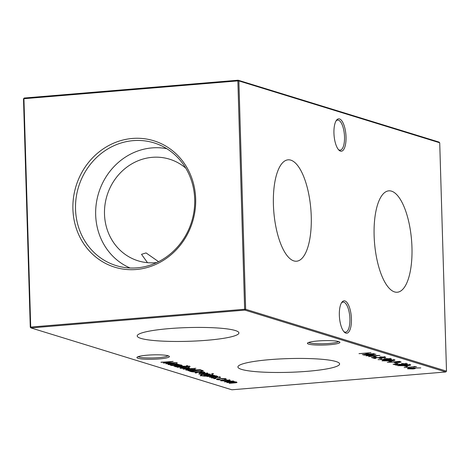 <?xml version="1.0" encoding="UTF-8"?>
<svg xmlns="http://www.w3.org/2000/svg" width="470" height="470" viewBox="0 0 470 470"><rect width="100%" height="100%" fill="white"/><g stroke="black" fill="none" stroke-linecap="round" stroke-linejoin="round"><path stroke-width="0.7" d="M311.246 216.347A50.872 18.565 85.2 0 0 287.887 159.847A50.872 18.565 85.2 0 0 273.411 204.697A50.872 18.565 85.2 0 0 296.335 261.232A50.872 18.565 85.2 0 0 311.246 216.347M411.961 247.367A50.872 18.565 85.2 0 0 388.602 190.861A50.872 18.565 85.2 0 0 374.126 235.711A50.872 18.565 85.2 0 0 397.05 292.252A50.872 18.565 85.2 0 0 411.961 247.367M329.705 344.71A16.25 2.191 -1.7 0 1 307.562 343.029A16.25 2.191 -1.7 0 1 317.62 340.991A16.25 2.191 -1.7 0 1 339.745 342.072A16.25 2.191 -1.7 0 1 329.705 344.71M308.708 342.43A15.087 2.039 178.3 0 0 329.241 343.429A15.087 2.039 178.3 0 0 338.57 341.543M159.201 358.916A16.25 2.191 -1.7 0 1 137.064 357.229A16.25 2.191 -1.7 0 1 147.116 355.191A16.25 2.191 -1.7 0 1 169.241 356.278A16.25 2.191 -1.7 0 1 159.201 358.916M138.204 356.63A15.087 2.039 178.3 0 0 158.737 357.629A15.087 2.039 178.3 0 0 168.066 355.749M339.505 118.934A16.25 5.928 -94.8 0 1 346.026 136.888A16.25 5.928 -94.8 0 1 340.462 151.123A16.25 5.928 -94.8 0 1 338.911 150.118A16.25 5.928 -94.8 0 1 334.076 135.519A16.25 5.928 -94.8 0 1 336.426 120.326A16.25 5.928 -94.8 0 1 339.505 118.934M338.406 149.56A15.087 5.505 85.2 0 0 339.352 150.059A15.087 5.505 85.2 0 0 340.163 150.153A15.087 5.505 85.2 0 0 344.475 135.754A15.087 5.505 85.2 0 0 338.465 120.173A15.087 5.505 85.2 0 0 337.654 120.079A15.087 5.505 85.2 0 0 336.021 120.96M344.91 300.941A16.25 5.928 -94.8 0 1 351.431 318.895A16.25 5.928 -94.8 0 1 345.861 333.124A16.25 5.928 -94.8 0 1 344.31 332.126A16.25 5.928 -94.8 0 1 339.475 317.526A16.25 5.928 -94.8 0 1 341.831 302.328A16.25 5.928 -94.8 0 1 344.91 300.941M343.805 331.567A15.087 5.505 85.2 0 0 344.751 332.067A15.087 5.505 85.2 0 0 345.562 332.161A15.087 5.505 85.2 0 0 349.874 317.761A15.087 5.505 85.2 0 0 343.864 302.181A15.087 5.505 85.2 0 0 343.059 302.087A15.087 5.505 85.2 0 0 341.426 302.962M169.135 328.618A50.872 6.868 178.3 0 0 137.205 335.927A50.872 6.868 178.3 0 0 206.976 340.268A50.872 6.868 178.3 0 0 238.907 332.907A50.872 6.868 178.3 0 0 169.135 328.618M147.492 262.671L141.517 254.323L146.064 252.93L158.56 261.673M269.851 359.632A50.872 6.868 178.3 0 0 237.92 366.941A50.872 6.868 178.3 0 0 307.686 371.282A50.872 6.868 178.3 0 0 339.616 363.921A50.872 6.868 178.3 0 0 269.851 359.632M132.34 138.462A66.153 60.941 -72.9 0 0 72.909 209.097A66.153 60.941 -72.9 0 0 136.23 269.504A66.153 60.941 -72.9 0 0 195.667 198.869A66.153 60.941 -72.9 0 0 132.34 138.462M133.227 140.636A64.22 59.161 -72.9 0 0 75.858 200.173A64.22 59.161 -72.9 0 0 120.267 266.696A64.22 59.161 -72.9 0 0 137.005 267.841A64.22 59.161 -72.9 0 0 193.758 212.81A64.22 59.161 -72.9 0 0 157.973 144.255A64.22 59.161 -72.9 0 0 133.227 140.636M166.815 148.696A62.71 57.769 -72.9 0 0 152.01 147.903A62.71 57.769 -72.9 0 0 96.738 200.802A62.71 57.769 -72.9 0 0 130.078 267.988M185.791 168.166A53.198 49.003 -72.9 0 0 169.511 159.171A53.198 49.003 -72.9 0 0 152.292 157.327A53.198 49.003 -72.9 0 0 104.992 204.773A53.198 49.003 -72.9 0 0 138.198 260.85A53.198 49.003 -72.9 0 0 155.417 262.695A53.198 49.003 -72.9 0 0 156.716 262.571M220.577 377.21L220.23 377.592L217.868 377.257L215.007 378.05L211.459 377.945L211.641 377.539L214.532 377.921L217.399 377.128L220.577 377.21L220.23 377.592L220.213 377.134M219.184 377.563L219.496 377.075M211.447 377.598L211.459 377.945L211.641 377.539M212.734 377.557L212.511 377.851M200.708 375.319L200.719 375.9C199.832 375.642 200.155 375.383 201.695 375.119L202.124 375.248L201.753 375.794L207.117 375.894L204.045 375.601C203.181 375.248 204.05 374.937 206.647 374.678L212.951 374.866L212.657 375.43L214.62 375.436L204.867 376.2L200.238 375.606M201.336 374.796L201.753 375.794M204.027 375.107L204.045 375.601L203.686 375.365M212.951 374.866L213.315 375.095M212.211 373.615L213.533 373.662L213.01 373.862L211.688 373.703M213.533 373.662L212.998 373.597M195.538 372.563L195.555 373.045C194.692 372.692 195.602 372.387 198.293 372.128L204.614 372.299L204.309 372.875L201.654 373.245L198.516 372.281C196.607 372.463 195.961 372.687 196.578 372.939L195.162 372.804M204.614 372.299L204.991 372.534M196.284 372.005L196.578 372.939M186.138 369.661L186.149 370.149C185.292 369.784 186.196 369.473 188.87 369.209L195.214 369.402L194.786 369.99L200.437 369.69L188.165 370.713L189.246 370.454L185.779 369.913M195.214 369.402L195.567 369.626M180.404 367.887L180.421 368.386C179.54 368.028 180.439 367.716 183.106 367.452L189.469 367.634L189.363 368.163L186.731 368.568L180.034 368.145M189.469 367.634L189.363 368.163L189.345 367.599M186.631 365.736L187.953 365.783L187.43 365.983L186.108 365.825M187.953 365.783L187.424 365.719M190.168 366.465L177.037 367.281L185.286 366.406L190.168 366.465M189.351 366.741L189.175 366.347M373.18 356.471L376.253 356.936L373.18 356.471M379.084 358.287L382.157 358.751L379.084 358.287M382.286 360.578L382.298 360.954C381.887 360.519 383.444 360.179 386.974 359.938L394.876 359.908C395.317 360.349 393.766 360.696 390.235 360.942L382.016 360.772M401.151 362.029L399.042 362.57L395.047 362.523L393.284 362.059L387.333 362.388L399.294 361.389L401.186 362.094M160.993 362.341L173.154 361.406L165.381 362.852L177.237 362.664L165.91 363.856L173.624 362.863L163.284 363.052L170.081 361.765L160.987 362.182M414.117 366.436L416.514 366.694L404.118 367.558L414.857 366.665L414.117 366.436M398.025 365.425L398.037 365.801C397.626 365.366 399.183 365.026 402.72 364.785L410.615 364.755C411.056 365.196 409.511 365.543 405.974 365.789L397.755 365.625M394.823 363.134L397.896 363.598L394.823 363.134M221.112 380.424L221.123 380.923C220.242 380.559 221.141 380.248 223.808 379.989L230.177 380.165L230.065 380.7L227.439 381.105L220.736 380.677M230.177 380.165L230.065 380.7L230.047 380.13M358.986 353.657L370.953 352.664L366.477 353.205L368.932 353.963L374.273 353.687L362.305 354.68L367.704 354.063L365.249 353.305L358.986 353.657M30.28 327.226L30.709 327.079L31.02 327.931L231.869 389.789L445.807 371.97L244.952 310.112L31.02 327.931L30.28 327.226L23.5 98.859L23.929 98.712L30.709 327.079L244.641 309.26L237.867 80.887L23.929 98.712L24.193 98.03L238.131 80.211L438.98 142.069L439.72 142.774L238.872 80.916L245.651 309.289L446.5 371.141L439.72 142.774M234.489 381.493L233.49 382.016L236.886 382.233C237.374 382.539 236.381 382.774 233.913 382.944L229.178 383.344L233.484 382.815C235.358 382.697 236.11 382.527 235.74 382.304L226.781 382.603L230.793 382.098C232.797 381.981 233.643 381.799 233.337 381.564L224.378 381.863L232.691 381.005L231.604 381.264L234.724 381.652M235.905 381.652L235.928 382.416L235.729 382.063M233.496 380.906L233.52 381.675L233.332 381.311M226.017 378.885L225.571 379.554L224.654 379.49L224.913 378.967L219.984 378.791C217.892 379.008 217.234 379.255 218.01 379.543L220.589 379.966L216.929 379.631C215.93 379.261 216.776 378.943 219.455 378.667C222.48 378.468 224.666 378.538 226.017 378.885L226.434 379.167M224.654 379.49L224.901 378.679M217.651 378.562L218.01 379.543M216.917 379.073L216.929 379.631L216.494 379.355M407.073 363.663C407.79 363.95 407.09 364.197 404.964 364.409L395.305 364.362L397.538 365.049L396.31 365.155L393.049 364.15L404.435 364.285L405.822 363.762L401.521 363.516L407.39 363.862M406.021 363.134L406.045 363.903L405.816 363.469M404.417 366.089L407.49 366.553L404.417 366.089M415.01 368.21C415.691 368.492 414.981 368.738 412.889 368.944L407.725 368.786C407.032 368.498 407.76 368.245 409.916 368.034L420.815 367.898L414.399 368.069L415.304 368.392M407.713 368.392L407.725 368.786L407.431 368.598M168.307 364.168L168.319 364.661C167.461 364.297 168.366 363.98 171.039 363.715L177.384 363.909L177.031 364.497L179.076 364.491L170.334 365.219L171.415 364.961L167.949 364.42M177.384 363.909L177.76 364.15M388.678 361.242L391.751 361.706L388.678 361.242M383.89 358.945L383.902 359.35C383.179 359.062 383.873 358.816 385.976 358.604L391.169 358.769C391.88 359.062 391.152 359.315 388.978 359.532L378.05 359.65L384.495 359.497L383.59 359.156M391.169 358.769L391.475 358.963M385.429 357C386.152 357.288 385.447 357.535 383.32 357.74L373.662 357.699L375.894 358.387L374.666 358.487L371.406 357.482L382.791 357.617L384.178 357.094L379.878 356.848L385.753 357.2M384.378 356.471L384.401 357.235L384.172 356.801M363.727 355.114L375.888 354.18L368.116 355.631L379.971 355.438L368.639 356.63L376.358 355.637L365.919 355.796L372.81 354.539L363.721 354.956M175.316 366.753L184.487 366.159L175.316 366.753M181.978 365.325C182.554 365.654 181.514 365.913 178.858 366.101L173.965 366.336L180.016 365.813L180.833 365.39L171.321 365.525L180.063 364.796L178.917 365.061L182.254 365.495M181.044 364.767L181.067 365.537L180.821 365.137M183.183 369.179L195.89 368.286L183.183 369.179M203.299 370.859C203.175 371.247 201.759 371.553 199.039 371.776C195.097 372.07 192.336 371.981 190.761 371.512L189.275 371.053L201.236 370.055L203.299 370.889M208.034 373.35L207.687 373.726L204.65 373.497L202.464 374.185L198.916 374.079L199.098 373.673L201.988 374.061L204.855 373.268L208.034 373.35L207.687 373.726L207.67 373.274M206.641 373.703L206.953 373.215M198.904 373.732L198.916 374.079L199.098 373.673M200.896 374.631L210.067 374.038L200.896 374.631M217.516 376.27C218.092 376.599 217.052 376.858 214.396 377.04L209.503 377.281L215.554 376.758L216.37 376.335L206.859 376.47L215.601 375.741L214.455 376.006L217.792 376.441M216.582 375.712L216.605 376.476L216.364 376.076M215.8 378.503L213.803 378.667L215.883 378.556M244.641 309.26L244.952 310.112L245.651 309.289L244.641 309.26M24.193 98.03L23.5 98.859M446.5 371.141L445.807 371.97M237.867 80.887L238.872 80.916L238.131 80.211L237.867 80.887M367.693 353.575L367.704 354.063M226.998 380.97C229.031 380.771 229.73 380.536 229.101 380.254L224.231 380.118C222.204 380.318 221.529 380.559 222.198 380.829L226.998 380.97M229.348 379.666L229.372 380.43L229.09 379.971M221.887 379.878L222.198 380.829M225.577 378.779L225.571 379.554M225.547 378.785L225.248 378.767M217.663 379.031L217.305 378.961M396.656 363.216L396.668 363.704M396.292 364.667L396.31 365.155M409.564 364.215L409.582 364.978L403.154 364.92C400.37 365.096 399.077 365.36 399.277 365.707L405.551 365.66C408.301 365.472 409.582 365.208 409.399 364.861L409.394 364.573M399.071 364.814L399.277 365.707M406.245 366.171L406.262 366.659M414.393 367.987L413.923 368.063M412.39 368.815L413.688 368.286L410.298 368.174L408.971 368.691L412.39 368.815M413.911 367.669L413.935 368.439L413.682 367.91M408.724 367.781L408.971 368.691M177.014 363.897L176.608 363.927M177.008 363.815L177.031 364.497M174.258 364.726C176.326 364.52 177.014 364.279 176.315 364.003L171.462 363.851C169.441 364.056 168.754 364.297 169.412 364.573L174.258 364.726M176.591 363.422L176.614 364.191L176.309 363.715M169.112 363.627L169.412 364.573M400.193 361.665L399.882 361.712M395.035 362.123L395.047 362.523M399.365 361.412L399.377 361.894L394.512 361.959L398.601 362.435C399.999 362.264 400.258 362.088 399.377 361.894L399.894 362.141L399.87 361.377M390.505 361.324L390.523 361.812M393.819 359.368L393.842 360.132L387.409 360.073C384.63 360.249 383.338 360.514 383.538 360.86L389.812 360.807C392.556 360.625 393.842 360.361 393.66 360.014L393.654 359.726M383.332 359.967L383.538 360.86M384.948 358.886L384.478 358.886M384.478 358.792L384.495 359.497M386.469 358.733L385.212 359.274L388.62 359.391L389.918 358.863L386.463 358.569M384.93 358.34L385.212 359.274M389.912 358.569L390.165 359.015L390.141 358.246M380.917 358.369L380.929 358.857M374.655 358.005L374.666 358.487M375.013 356.554L375.025 357.036M189.339 366.353L189.328 365.96M185.862 366.547L185.873 367.005M185.127 366.418L185.139 366.776M186.296 368.439C188.329 368.239 189.028 367.998 188.394 367.722L183.529 367.587C181.502 367.787 180.821 368.022 181.491 368.298L186.296 368.439M188.646 367.129L188.67 367.898L188.388 367.434M181.185 367.346L181.491 368.298M194.768 369.391L194.439 369.42M194.768 369.297L194.786 369.99M192.089 370.219C194.157 370.013 194.844 369.772 194.145 369.49L189.292 369.344C187.272 369.549 186.584 369.79 187.242 370.066L192.089 370.219M194.421 368.915L194.445 369.679L194.139 369.209M186.942 369.115L187.242 370.066M202.635 370.495L201.93 370.654M200.443 370.289L190.932 371.083L193.158 371.647L198.61 371.647C200.866 371.453 201.971 371.2 201.918 370.877L200.437 370.125M204.286 372.211L204.309 372.875M201.642 372.822L201.654 373.245M199.638 372.205L202.294 373.021C203.774 372.822 204.197 372.616 203.563 372.393L199.633 372.046M203.557 372.105L203.851 372.581L203.827 371.811M204.238 373.333L204.25 373.726M203.639 373.433L203.657 374.026M212.64 374.784L212.657 375.43M212.64 374.831L212.176 374.872M209.861 375.665C211.888 375.471 212.569 375.236 211.911 374.966L207.035 374.819C205.026 375.013 204.397 375.248 205.137 375.518L209.861 375.665M212.164 374.373L212.187 375.142L211.905 374.678M204.791 374.555L205.137 375.518M216.782 377.193L216.793 377.592M216.182 377.298L216.2 377.886M393.619 361.865L393.625 362.164M384.889 358.886L384.912 359.656M190.744 370.93L190.761 371.512M200.766 370.096L200.778 370.395M225.259 379.184L225.236 378.421M207.053 373.503L207.029 372.739M199.826 373.891L199.803 373.121M219.596 377.369L219.572 376.599M212.37 377.751L212.346 376.987"/></g></svg>
